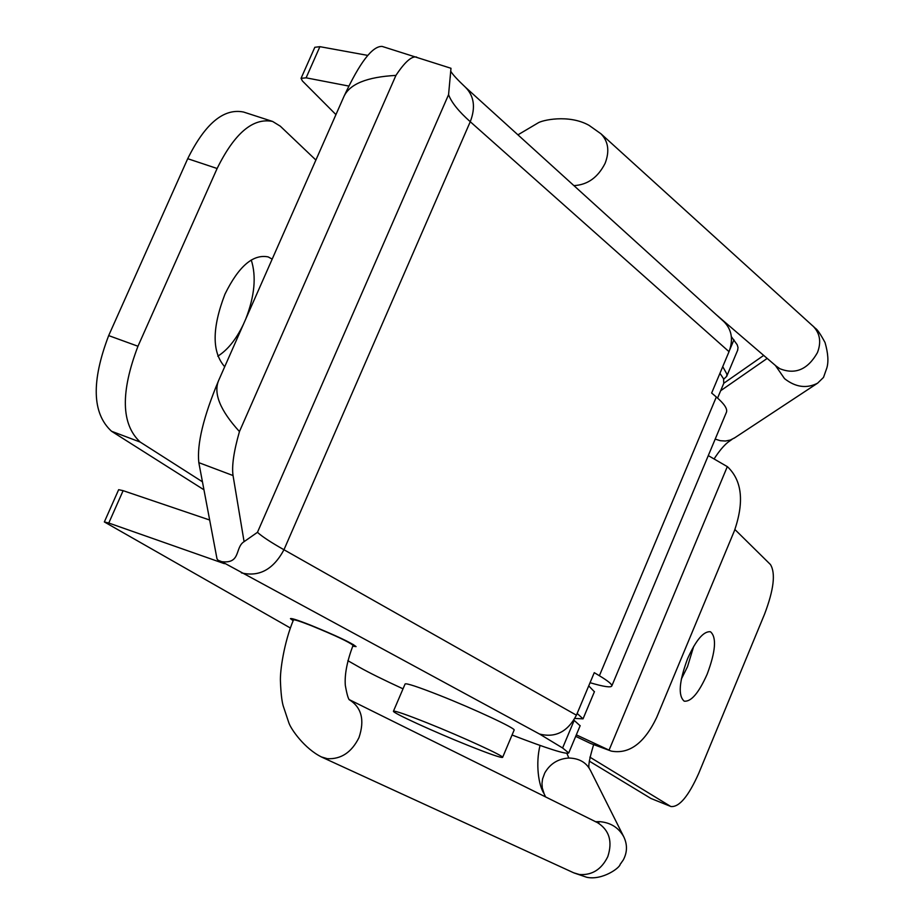 <?xml version="1.0" encoding="UTF-8"?>
<svg xmlns="http://www.w3.org/2000/svg" width="924" height="924" viewBox="0 0 924 924"><rect width="100%" height="100%" fill="white"/><g stroke="black" fill="none" stroke-linecap="round" stroke-linejoin="round"><path stroke-width="1.39" d="M315.892 160.048L280.295 126.184L272.603 121.448C253.026 117.51 234.534 133.195 217.117 168.503L137.965 346.246C120.409 392.4 121.16 424.347 140.217 442.076L202.46 481.82M272.187 259.124L268.156 256.907C253.049 253.892 238.635 266.331 224.925 294.236C211.954 328.066 211.885 352.24 224.705 366.736M272.603 121.448L243.59 112.047C223.747 108.004 205.128 123.562 187.711 158.697L108.674 335.597C91.187 381.554 92.134 413.444 111.527 431.254L203.973 489.812M245.703 319.15C254.643 296.096 256.502 276.368 251.247 259.979M217.775 356.19C227.604 350.046 236.151 339.42 243.416 324.312M588.727 685.885L594.398 691.764M719.923 373.331L723.55 378.794L723.769 383.333M577.154 713.455L583.044 718.837L574.855 718.445M590.055 682.709C603.719 686.717 610.972 687.803 611.804 685.954C612.208 684.372 608.061 680.965 599.387 675.733L594.271 672.66L576.426 715.188C567.648 731.831 555.336 738.103 539.489 734.014L221.772 561.688C241.187 563.986 234.754 547.366 244.086 541.66L257.461 532.316C262 536.509 270.836 542.307 283.968 549.745L470.258 121.714C458.674 111.411 451.443 102.402 448.567 94.675L450.981 68.284L382.166 46.431C372.453 45.865 359.725 62.509 343.994 96.362C349.792 83.957 367.105 76.969 395.934 75.398C404.839 61.931 411.746 55.833 416.666 57.08M221.772 561.688L218.087 560.256L217.013 558.893L198.822 462.647C196.824 444.155 203.442 416.759 218.642 380.469L343.994 96.362M244.086 541.66L233.044 475.548C231.658 466.031 233.795 451.362 239.455 431.566C220.178 410.429 213.248 393.405 218.642 380.469M723.931 321.668C731.785 329.591 733.483 339.593 729.024 351.674L711.653 393.035L716.319 396.997C724.22 403.765 727.604 408.824 726.472 412.173L726.322 412.531M239.455 431.566L395.934 75.398M301.051 78.344L314.818 47.297L319.9 46.674L306.098 77.824L301.051 78.344L302.437 81L335.943 114.611M104.343 521.944L118.653 489.685L123.123 490.667L108.778 523.03L104.343 521.944L290.252 627.939M319.9 46.674L367.66 55.382M731.358 336.683L737.202 344.767L738.022 347.563L737.618 350.288M108.778 523.03L224.428 563.675L218.087 560.256M403.026 688.83C383.506 679.833 368.999 672.66 359.505 667.301L347.863 660.683M539.489 734.003L562.601 747.99L568.734 752.956C566.366 754.631 547.47 748.648 512.058 735.007M502.61 757.391C501.108 758.003 489.501 753.972 467.763 745.287C433.968 731.762 392.053 712.6 393.451 711.237C394.663 710.533 406.04 714.471 427.569 723.042C462.069 736.809 504.435 756.248 502.61 757.391L514.137 730.076C516.112 728.574 473.92 708.881 439.397 695.275C417.844 686.809 406.421 683.032 405.105 683.968L393.462 711.18M293.127 620.709L290.448 618.641C291.164 618.017 297.597 620.073 309.713 624.809C336.186 635.62 351.628 642.885 356.063 646.615L352.702 646.153M573.873 720.131L580.133 725.779M123.123 490.667L209.725 520.039M306.098 77.824L348.787 86.059M722.741 366.632L726.899 374.104L726.691 376.345L723.723 379.221M775.421 365.488L784.534 378.644C795.576 387.283 806.594 388.796 817.601 383.183L823.503 377.419L826.784 368.145C828.712 361.838 828.135 353.303 825.04 342.538C820.431 333.991 817.163 329.21 815.211 328.17L813.189 326.253C820.027 333.356 821.448 342.146 817.44 352.622C807.807 369.542 795.287 374.901 779.868 368.711L776.622 366.424M811.757 325.005L813.189 326.253M715.188 439.096L720.316 440.702L725.444 441.025L730.318 440.055L734.846 437.722M599.826 821.667C610.591 822.591 618.549 827.581 623.688 836.624C627.511 844.513 627.373 852.286 623.273 859.967L620.593 863.755M573.827 872.845L579.383 874.508C592.053 875.409 601.524 869.449 607.796 856.629C612.727 841.464 609.309 830.145 597.551 822.672M595.379 821.725L599.087 821.632M544.952 772.637C550.311 763.571 558.269 758.708 568.837 758.026C578.101 758.281 584.857 761.642 589.096 768.098L590.286 770.131M544.051 793.531L542.284 787.929L541.984 783.471L542.561 778.967L544.675 773.18M720.674 390.713L767.186 358.42M611.284 751.108L590.632 743.485L611.284 751.108C629.29 754.388 644.432 743.15 656.71 717.394L734.43 530.722C744.386 501.848 742.064 480.515 727.465 466.724L708.281 455.601M589.281 761.122L650.946 798.475L670.963 806.536C679.267 807.31 688.519 796.234 698.74 773.319L764.529 614.217C773.815 589.755 775.779 573.192 770.431 564.518L734.915 529.521M609.066 750.138L727.315 466.62M575.698 736.359L590.632 743.485M576.322 734.857L608.904 750.057M670.316 806.213L589.87 757.137M687.583 658.708C679.071 681.635 677.95 695.795 684.222 701.177C691.164 701.917 698.81 692.908 707.183 674.15C715.673 651.397 716.77 637.271 710.487 631.773C703.661 630.976 696.026 639.951 687.583 658.708M670.963 806.536L650.946 798.475M681.323 679.14L687.514 666.689L693.716 646.338M217.117 168.503L187.711 158.697M137.965 346.246L108.674 335.597M140.217 442.076L111.527 431.254M241.43 572.88C259.194 577.177 273.377 569.461 283.968 549.745L576.426 715.188M233.044 475.548L198.822 462.647M599.387 675.733L716.319 396.997M729.024 351.674L470.258 121.714C475.744 107.507 474.139 96.015 465.419 87.226M257.461 532.316L448.567 94.675M562.601 747.99L574.208 720.339M729.683 349.942L733.945 339.813M600.935 133.784C608.35 141.395 609.748 151.224 605.128 163.282C597.967 177.431 587.572 184.881 573.919 185.62M321.425 756.941L327.35 758.685C341.083 759.378 351.628 752.355 358.962 737.629C364.899 720.027 361.596 707.334 349.053 699.56M321.506 756.975C304.747 748.775 290.945 729.313 288.796 722.672L283.148 705.705C281.785 700.889 280.884 692.838 280.446 681.519C279.857 671.171 284.084 642.215 293.462 619.935C294.132 619.369 300.046 621.263 311.203 625.629C335.158 635.423 349.11 641.995 353.049 645.333C347.054 661.261 344.479 674.612 345.322 685.377C346.997 694.894 348.487 699.791 349.769 700.057L349.018 699.549M597.712 822.753L599.815 821.632M568.837 758.026L566.874 753.36M723.919 382.975L717.578 398.082M594.455 691.614L583.044 718.837M723.919 321.656L465.511 87.306C457.472 79.73 452.552 74.382 450.739 71.252M450.381 75.549L450.196 77.616M726.472 412.173L611.804 685.954M580.18 725.652L568.734 752.956M737.779 349.907L726.691 376.345M600.866 133.726L589.015 125.329C568.676 113.918 541.522 120.259 537.803 123.077L517.925 134.846M776.449 366.262L777.65 367.255M714.217 458.743C718.988 451.351 723.504 445.888 727.789 442.377L732.062 439.339M621.425 862.716L620.154 864.31C620.2 867.555 602.575 880.572 586.821 877.303L574.278 873.041M598.128 822.972L599.041 823.503M593.601 744.732C589.293 759.112 587.907 767.082 589.443 768.629M544.144 793.797C538.403 785.319 535.516 763.374 540.043 745.425M544.028 793.543L545.553 796.904M590.309 770.119L623.688 836.624M573.723 872.822L321.413 756.964M597.412 822.603L349.48 699.745M353.084 645.345L353.418 644.571M293.428 619.923L293.786 619.103M817.474 383.252L733.991 438.288M723.804 383.241L763.686 355.417M776.587 366.482L716.25 314.703M812.727 325.895L600.947 133.772"/></g></svg>
